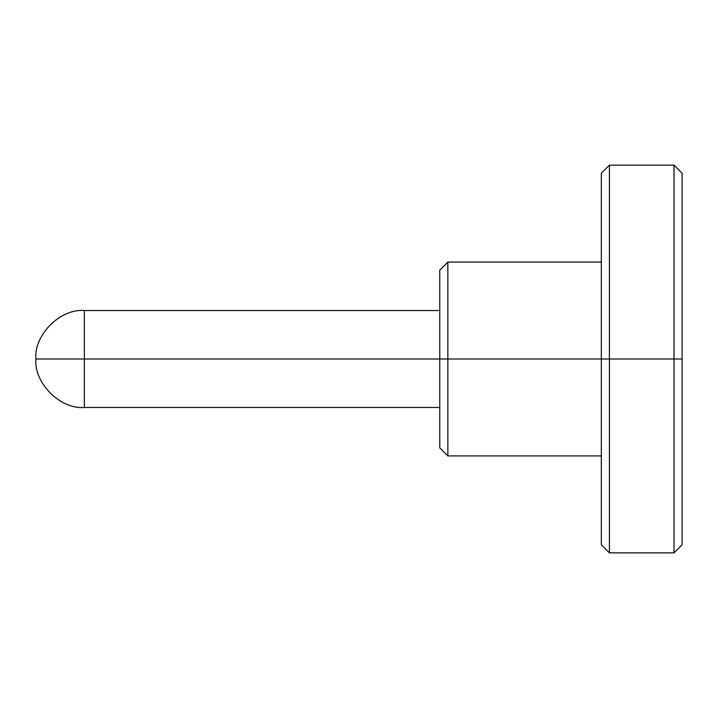 <?xml version="1.0" encoding="UTF-8"?>
<svg xmlns="http://www.w3.org/2000/svg" width="718" height="718" viewBox="0 0 718 718"><rect width="100%" height="100%" fill="white"/><g stroke="black" fill="none" stroke-linecap="round" stroke-linejoin="round"><path stroke-width="1.08" d="M84.365 310.535C60.384 308.372 33.737 335.019 35.9 359L84.365 359L84.365 310.535L84.365 359L35.9 359C33.737 382.981 60.384 409.628 84.365 407.465C60.384 409.628 33.737 382.981 35.9 359C33.737 335.019 60.384 308.372 84.365 310.535L439.775 310.535M84.365 407.465L84.365 359L84.365 407.465L439.775 407.465M682.1 359L682.1 544.783L682.1 359L674.022 359L674.022 552.86L674.022 359L674.022 552.86L674.022 359L609.403 359L609.403 552.86L609.403 359L601.325 359L601.325 544.783L601.325 359L439.775 359L439.775 447.852L439.775 359L84.365 359L439.775 359L439.775 270.147L439.775 359L447.852 359L447.852 455.93L447.852 359L601.325 359L601.325 544.783L609.403 552.86L674.022 552.86L682.1 544.783L682.1 173.218L682.1 359L682.1 173.218L674.022 165.14L609.403 165.14L601.325 173.218L601.325 359L601.325 173.218L601.325 359L609.403 359L609.403 552.86L609.403 165.14L609.403 359L674.022 359L674.022 165.14L674.022 359L682.1 359M439.775 270.147L447.852 262.07L447.852 359L447.852 262.07L601.325 262.07M609.403 359L609.403 165.14L609.403 359M674.022 359L674.022 165.14L674.022 359M439.775 447.852L447.852 455.93L601.325 455.93"/></g></svg>

